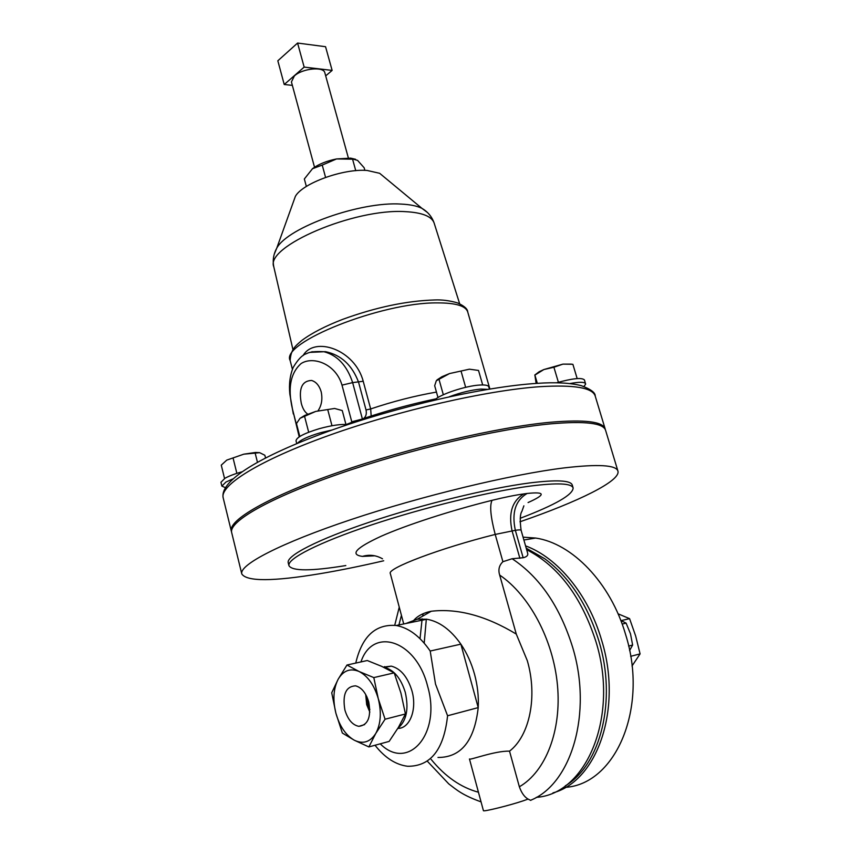 <?xml version="1.0" encoding="UTF-8"?>
<svg xmlns="http://www.w3.org/2000/svg" width="861" height="861" viewBox="0 0 861 861"><rect width="100%" height="100%" fill="white"/><g stroke="black" fill="none" stroke-linecap="round" stroke-linejoin="round"><path stroke-width="1.29" d="M307.711 414.13C304.816 412.161 302.685 408.577 301.307 403.389C298.552 388.515 301.974 380.874 311.564 380.454C316.073 381.778 319.28 385.545 321.175 391.744C322.703 399.106 321.648 405.456 318 410.805M368.723 701.898C371.349 716.987 368.056 725.134 358.854 726.34C352.483 725.059 347.833 719.624 344.906 710.045C342.301 694.483 345.864 686.411 355.571 685.83C361.555 687.455 365.936 692.814 368.723 701.898M369.832 712.112L366.678 704.621L365.699 694.472M369.864 709.507L367.841 704.223L366.883 696.764M556.518 382.801C572.651 378.323 581.971 377.376 584.468 379.981L585.631 384.178L583.887 386.492M569.896 383.565C579.378 381.821 584.608 381.875 585.598 383.737M383.339 667.124L391.26 666.134C400.634 668.588 407.511 676.757 411.881 690.63C417.337 709.152 409.911 728.632 397.793 728.417M383.64 667.275L384.469 667.404C393.907 669.901 400.839 678.177 405.251 692.233C408.997 708.937 406.543 720.937 397.9 728.255M429.036 612.515L429.219 611.697M525.565 545.874C557.519 557.508 588.483 594.585 601.678 640.39C622.707 708.108 597.609 781.002 552.977 792.873M523.068 537.167L535.65 538.05C572.048 543.28 610.6 582.671 625.624 634.568C648.742 707.419 615.927 784.08 565.419 787.363M434.687 400.064C439.358 394.564 465.758 385.739 479.792 385.039C485.227 384.716 488.219 385.308 488.768 386.815L489.414 389.075M449.345 396.76C460.732 392.508 471.268 389.958 480.955 389.086L487.713 389.355M225.313 487.627L221.869 486.088L220.943 482.311L225.012 478.221C229.048 476.015 234.655 473.884 241.833 471.839M221.869 486.088L225.948 482.042L232.761 478.964M296.733 443.576L296.023 440.843C296.432 437.334 304.234 433.266 319.42 428.649C331.776 425.302 341.225 423.956 347.758 424.613M297.551 443.232C300.575 439.863 308.216 436.366 320.486 432.728L332.432 429.908M348.371 157.972L324.845 72.798C323.833 66.254 302.362 68.385 294.387 75.908L291.427 81.935L314.523 167.228M293.676 201.087L295.377 196.351C302.491 183.275 343.367 168.412 367.163 170.467L379.647 173.298L383.543 176.527M303.04 355.625C314.459 335.768 354.99 349.544 363.213 381.262L370.671 408.943L371.177 416.003M605.337 429.671L605.165 428.918C602.937 421.589 584.791 419.361 550.739 422.224C498.067 427.002 408.738 447.86 338.642 472.248C268.374 496.657 228.057 520.238 231.329 531.183L231.566 531.894M360.953 661.926C372.662 626.367 416.293 640.014 427.637 686.303C441.628 733.938 408.006 771.865 380.239 743.829M375.019 745.249C384.867 757.766 395.737 764.772 407.63 766.268C430.586 766.473 443.91 749.64 447.58 715.76L435.505 684.064L430.199 651.034C420.05 636.311 408.727 627.798 396.232 625.495C375.525 623.838 362.029 636.365 355.754 663.078M528.073 799.083L523.23 800.816C509.583 805.444 482.709 812.052 483.419 810.642L469.46 758.971C468.815 760.715 494.881 750.641 509.529 751.158L519.355 786.782C521.551 792.916 524.446 797.017 528.073 799.083L530.763 800.407M424.204 643.113L426.324 619.167M427.411 613.441L427.702 612.085M526.232 548.188L544.776 558.767C569.541 577.214 587.589 604.648 598.933 641.09C616.939 699.918 600.892 764.665 565.268 785.867M405.779 623.536L417.337 619.177L426.798 619.231C439.347 621.438 450.712 629.746 460.872 644.157C466.856 652.972 471.408 662.981 474.519 674.195C477.564 685.431 478.791 696.571 478.21 707.613C474.465 740.901 461.055 757.519 437.991 757.465M523.875 505.837L521.874 511.445C520.044 513.985 519.786 520.259 521.099 530.279L527.61 553.031C528.331 555.28 526.846 556.852 523.165 557.745L512.123 558.735L502.91 561.706C499.111 565.343 498.035 569.788 499.671 575.062L516.277 634.083L527.298 660.656C537.759 696.431 529.73 735.714 509.529 751.158M516.277 634.083C486.024 615.809 457.686 608.2 431.264 611.245C422.396 613.064 416.111 616.713 412.387 622.191M391.26 666.134L384.469 667.404L384.566 666.618M617.918 471.053L605.606 430.36C603.389 423.085 585.254 420.889 551.201 423.795C498.541 428.627 409.19 449.496 339.062 473.873C268.772 498.25 228.434 521.766 231.695 532.658L241.801 573.953C238.992 564.934 280.073 543.302 351.051 519.581C421.858 495.893 511.671 474.303 564.213 467.9C598.18 463.95 616.078 465.005 617.918 471.053C620.921 480.912 578.022 501.802 519.958 521.788M383.715 560.78C360.92 566.086 339.708 570.391 320.088 573.684C272.808 581.541 246.72 581.627 241.801 573.953M520.195 518.3C555.356 504.847 573.006 494.731 573.125 487.95L572.264 485.034C570.703 480.309 556.432 479.62 529.429 482.967C489.037 488.198 422.514 504.374 370.026 521.97C317.429 539.567 286.132 555.851 288.22 562.75L288.962 565.688C292.245 571.241 311.198 571.198 345.821 565.559M573.125 487.95C571.586 483.29 557.325 482.666 530.333 486.067C489.941 491.383 423.397 507.603 370.865 525.145C318.236 542.721 286.896 558.897 288.962 565.688M430.199 651.034L460.872 644.157L478.21 707.613L447.58 715.76M310.014 352.364L323.962 351.729C337.469 355.313 347.037 365.613 352.644 382.618L362.373 418.92M363.633 418.489C366.011 416.606 366.808 413.764 366.033 409.965L358.585 382.252C352.171 365.161 341.15 354.958 325.512 351.665L310.95 352.106M346.326 424.473L351.901 422.277L342 385.125C335.801 363.762 313.038 355.841 301.135 363.536C289.77 373.599 287.23 390.194 293.536 413.312L299.553 436.635M360.963 419.404L351.762 421.793M351.901 422.277L359.532 419.888M306.355 186.46L304.342 178.98L312.618 168.562C318.774 164.107 326.75 160.899 336.554 158.941L350.675 158.144L355.528 159.274M364.881 170.37L364.16 167.766L357.552 160.361L353.301 159.188L336.554 158.941L322.229 165.086L325.576 177.398M355.754 170.682L352.644 159.436M312.328 168.788L322.229 165.086M304.159 67.104L284.227 84.507L277.834 60.787L297.583 43.05L325.555 46.709L332.131 70.408L304.159 67.104L297.583 43.05M284.227 84.507L292.363 85.368M325.695 75.876L332.131 70.408M315.739 411.418L304.772 415.422L300.048 418.285L315.739 411.418L334.617 408.469L315.739 411.418M299.8 436.484L296.464 423.558L300.048 418.285M334.617 408.469L342.258 410.557L345.939 424.451M308.69 432.233L304.6 416.476M331.98 425.732L327.804 409.879M243.792 454.177L226.766 460.108L243.792 454.177L259.667 452.671L255.588 452.455L243.792 454.177M224.538 478.49L221.266 465.144L226.766 460.108M259.667 452.671L264.865 455.265L265.532 457.912M236.861 473.346L233.148 458.343M257.45 462.228L255.222 453.349M437.991 397.556L434.676 385.728L436.312 380.734L449.528 373.566L469.385 369.186L449.528 373.566L441.93 376.72L437.022 379.905M469.385 369.186L478.522 370.445L482.687 384.942M465.661 387.332L461.141 371.435M443.329 394.747L438.959 379.195M632.006 666.005L640.089 653.886L635.666 636.021L629.585 618.65L618.058 613.807M621.147 620.62L629.585 618.65M630.661 656.33L640.089 653.886M620.803 620.469L626.108 623.127L630.489 633.804L632.631 645.061L629.585 650.529M622.159 624.064L626.108 623.127M628.638 646.073L632.631 645.061M354.323 740.223C345.735 735.24 339.589 726.21 335.876 713.134C332.669 699.918 333.422 688.628 338.147 679.254C343.345 670.493 350.33 667.91 359.102 671.505C367.873 676.068 374.255 685.108 378.259 698.626C381.649 712.391 380.81 724.015 375.751 733.475C370.187 742.117 363.041 744.367 354.323 740.223L342.355 733.055L335.876 713.134L331.722 692.771L338.147 679.254L346.972 665.026L359.102 671.505L373.803 677.596L378.259 698.626L385.071 719.226L375.751 733.475L368.863 746.928L354.323 740.223M346.972 665.026L367.27 660.527L381.714 666.371L394.187 672.861L373.803 677.596M385.071 719.226L405.445 713.963L398.363 727.48L389.14 741.407L368.863 746.928M405.445 713.963L400.925 693.073L394.187 672.861M571.413 364.128L562.933 364.128L543.872 369.541L553.914 367.249L562.933 364.128L572.554 364.278M534.778 375.03L539.158 371.737L543.872 369.541L534.885 375.105L536.102 383.285M577.171 378.571L572.888 364.332M537.329 383.349C555.539 382.09 570.186 382.854 581.25 385.653C590.764 389.194 595.425 392.67 595.22 396.082C592.691 387.773 574.373 384.641 540.245 386.664C487.487 390.194 398.525 410.471 328.977 435.397C259.258 460.344 219.555 485.421 223.182 497.852C219.512 480.642 260.108 456.276 328.439 431.307C396.996 406.564 484.549 386.578 537.329 383.349L534.885 375.105M558.38 382.252L553.914 367.249M427.347 212.419L421.912 208.33C416.993 205.919 410.04 204.498 401.054 204.079C360.468 201.28 288.155 227.207 276.811 248.022L274.239 254.264M434.192 223.236L434.105 222.967C431.662 216.305 422.073 212.527 405.359 211.655C354.258 208.168 264.768 246.73 273.798 266.824L273.852 267.05M437.097 302.889C381.014 302.351 280.051 342.99 290.135 360.511C290.921 349.308 295.194 346.133 301.899 340.396C311.757 333.078 325.34 326.071 342.635 319.377C375.859 307.28 406.543 300.812 434.687 299.962C442.005 299.639 449.593 300.607 457.439 302.868C464.122 305.859 467.555 308.873 467.717 311.93C465.726 305.838 455.512 302.824 437.097 302.889M436.452 392.078C414.754 395.856 392.831 401.474 370.671 408.943L366.033 409.965M526.652 549.684C558.38 566.075 581.487 596.77 595.973 641.757C619.188 716.104 586.664 794.057 536.338 797.351M420.028 638.668L422.138 618.833M422.633 616.164L423.128 613.699M478.447 792.228C460.969 787.535 445.223 776.611 431.189 759.445M512.123 558.735C539.815 577.096 559.994 606.661 572.683 647.418C592.605 712.93 571.564 783.994 530.58 800.289M374.793 555.808L362.406 556.4C349.652 554.613 355.927 547.887 381.208 536.22C406.65 524.952 450.583 510.648 492.051 500.327C504.309 497.303 514.889 495.161 523.822 493.913L527.115 493.461C545.551 491.556 545.874 494.591 528.073 502.555M523.165 557.745L515.341 530.311L495.204 534.433C440.025 548.209 386.6 568.561 390.324 573.566L403.723 623.967M519.893 558.326L512.058 530.839C508.281 513.124 512.198 500.822 523.822 493.913M521.099 530.279C520.862 529.741 518.946 529.752 515.341 530.311C511.563 512.639 515.481 500.349 527.115 493.461M502.91 561.706L495.204 534.433C490.587 516.804 489.532 505.439 492.051 500.327M382.499 558.811C376.117 555.162 369.412 554.355 362.406 556.4M499.671 575.062C529.235 595.123 553.214 639.54 557.454 685.087C561.727 730.634 545.702 771.628 519.355 786.782M398.923 624.946L401.43 615.357M363.213 381.262L352.644 382.618L342 385.125M299.219 436.85L293.536 413.312M364.612 724.607L358.854 726.34M523.886 540.008L535.65 538.05M295.377 196.351L276.811 248.022C273.497 254.07 272.496 260.334 273.798 266.824L292.901 349.372M290.135 360.511L292.417 369.304M346.714 424.495C375.181 413.947 404.982 405.38 436.14 398.804M223.182 497.852L231.329 531.183M544.776 558.767L526.319 548.511M417.337 619.177L431.264 611.245M427.271 761.146L448.775 783.897C457.202 790.29 462.206 795.004 481.051 801.871M394.736 625.28L399.246 607.156M396.232 625.495L426.798 619.231M595.22 396.082L605.165 428.918M467.717 311.93L489.877 389M379.647 173.298L421.912 208.33C427.852 211.838 431.91 216.724 434.105 222.967L459.666 303.772M311.843 351.772L323.962 351.729C315.427 351.202 309.637 351.848 306.591 353.645C302.415 354.818 297.96 359.403 293.214 367.399C289.953 375.385 288.833 384.275 289.834 394.058L293.321 413.98M350.675 158.144L353.301 159.188M304.772 415.422L303.621 416.584M255.588 452.455L256.675 452.768M441.93 376.72L440.746 377.979M539.158 371.737L538.555 372.382"/></g></svg>
